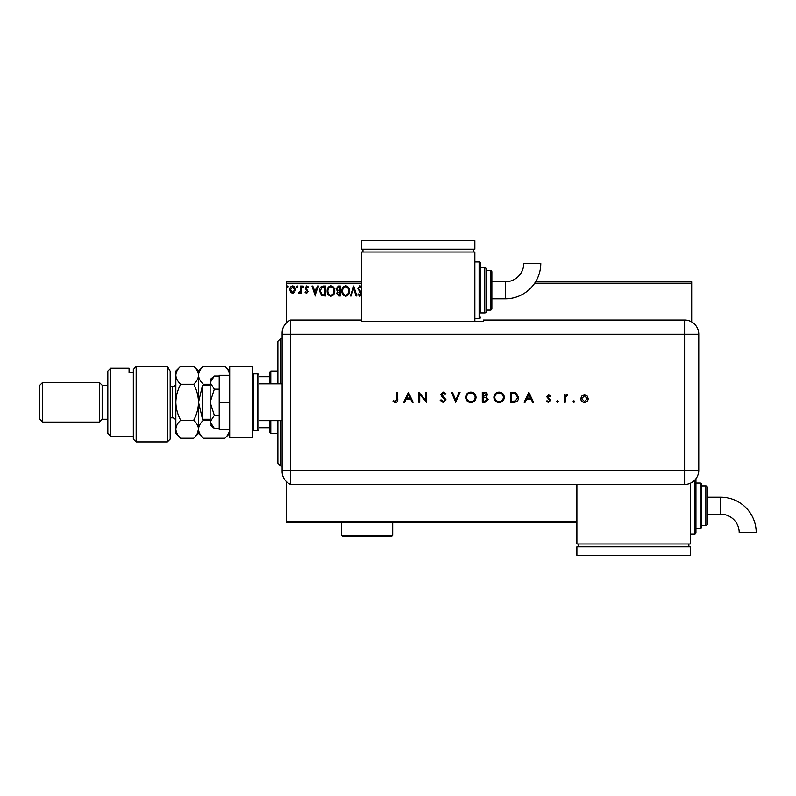 <?xml version="1.0" encoding="UTF-8"?>
<svg xmlns="http://www.w3.org/2000/svg" width="796" height="796" viewBox="0 0 796 796"><rect width="100%" height="100%" fill="white"/><g stroke="black" fill="none" stroke-linecap="round" stroke-linejoin="round"><path stroke-width="1.19" d="M294.679 292.222L292.62 293.425L290.56 292.231L289.824 289.644C289.804 287.595 290.729 286.351 292.62 285.913C294.5 286.351 295.435 287.595 295.415 289.644L294.679 292.222M301.266 286.043L301.266 293.296L300.5 293.296L300.5 292.231L299.177 293.425L298.6 293.177L298.958 292.401L300.381 290.968L300.5 286.043L301.266 286.043M306.55 293.425L305.077 292.391L305.525 291.764L306.51 292.53L307.246 291.555L305.077 288.013L306.689 285.913L308.261 286.898L307.823 287.575L306.778 286.809L305.843 287.973L308.002 291.515L306.55 293.425M323.256 286.043L325.554 286.043L325.554 295.963L321.693 295.605L319.455 290.878C319.335 288.013 320.609 286.401 323.256 286.043M340.31 286.043L340.31 295.963L338.907 295.963L336.618 293.505L337.554 291.396L335.982 288.858L338.33 286.043L340.31 286.043M353.663 286.043L356.847 295.963L356.011 295.963L353.603 288.441L351.185 295.963L350.359 295.963L353.663 286.043M361.493 283.207L286.381 283.207L286.381 322.927M286.381 481.58L286.381 521.29L576.901 521.29M535.618 281.794L691.694 281.794L691.694 321.952M691.694 283.207L534.703 283.207M361.493 294.958L359.901 296.221L357.991 294.54L358.588 293.933L359.911 295.197L360.916 293.943L357.862 288.47L359.951 285.794L361.493 286.65M361.563 288.46L360.011 286.809L358.628 288.49L361.493 292.848M349.464 290.958C349.524 293.794 348.27 295.545 345.703 296.221C343.076 295.605 341.782 293.873 341.832 291.008C341.792 288.172 343.056 286.441 345.643 285.794C348.23 286.411 349.504 288.132 349.464 290.958M334.718 290.958C334.768 293.794 333.514 295.545 330.947 296.221C328.32 295.605 327.037 293.873 327.086 291.008C327.037 288.172 328.3 286.441 330.887 285.794C333.474 286.411 334.748 288.132 334.718 290.958M315.256 295.963L311.952 286.043L312.778 286.043L313.803 289.227L316.589 289.227L317.604 286.043L318.44 286.043L315.256 295.963M303.684 286.739L303.047 287.575L302.41 286.739L303.047 285.913L303.684 286.739M297.833 286.739L297.197 287.575L296.56 286.739L297.197 285.913L297.833 286.739M288.291 286.739L287.655 287.575L287.018 286.739L287.655 285.913L288.291 286.739M576.901 522.713L286.381 522.713L286.381 521.29M286.381 283.207L286.381 281.794L361.493 281.794M342.598 291.008C342.559 293.276 343.583 294.679 345.663 295.197C347.743 294.649 348.748 293.236 348.708 290.968C348.738 288.709 347.733 287.326 345.663 286.809C343.574 287.316 342.549 288.719 342.598 291.008M338.758 294.948L339.544 294.948L339.544 291.764L337.385 293.485L338.758 294.948M339.166 290.749L339.544 287.058L338.678 287.058L336.748 288.858L337.952 290.63L339.166 290.749M327.843 291.008C327.813 293.276 328.828 294.679 330.917 295.197C332.987 294.649 334.002 293.236 333.952 290.968C333.992 288.709 332.977 287.326 330.917 286.809C328.818 287.316 327.793 288.719 327.843 291.008M324.798 294.948L324.798 287.058L321.932 287.316L320.211 290.878L322.101 294.669L324.798 294.948M314.121 290.241L315.196 293.575L316.261 290.241L314.121 290.241M290.58 289.644L292.62 292.53L294.649 289.644L292.62 286.809L290.58 289.644M280.719 420.676L280.719 466.028L277.884 463.192L277.884 420.676M277.884 383.831L277.884 341.315L280.719 338.479L280.719 383.831M270.799 420.676L270.799 433.432L269.376 432.009L269.376 420.676M269.376 383.831L269.376 372.488L270.799 371.075L270.799 383.831M270.799 433.432L277.884 433.432M270.799 371.075L277.884 371.075M269.376 427.76L258.889 427.76M269.376 376.747L258.889 376.747M210.144 419.253L202.204 419.253L202.204 385.244L210.144 385.244M282.132 420.676L258.889 420.676L258.889 383.831L282.132 383.831M253.795 373.911L253.795 430.596L257.476 430.596A1.413 1.413 0 0 0 258.889 429.173L258.889 375.324A1.413 1.413 0 0 0 257.476 373.911L253.795 373.911A1.413 1.413 0 0 0 252.372 375.324M253.795 430.596A1.413 1.413 0 0 1 252.372 429.173M252.372 366.827L252.372 437.681L229.696 437.681L229.696 366.827L252.372 366.827M229.696 402.249L219.208 402.249L219.208 429.173L229.696 429.173M219.208 402.249L219.208 375.324L229.696 375.324M214.323 428.437L210.144 421.89L210.144 424.925L214.323 428.437L219.208 428.437M214.323 415.343L210.144 402.249L210.144 421.89L214.323 415.343L219.208 415.343M214.323 389.164L210.144 382.617L210.144 402.249L214.323 389.164L219.208 389.164M211.378 379.155L214.323 376.07L210.144 379.573L210.144 382.617L214.323 376.07L219.208 376.07M282.132 470.277L684.61 470.277L684.61 334.23L290.639 334.23L290.639 484.446A14.169 14.169 0 0 1 282.132 471.461L282.132 333.046A14.169 14.169 0 0 1 290.639 320.052L361.493 320.052L361.493 321.504L483.371 321.504L483.371 320.052L684.61 320.052A14.169 14.169 0 0 1 698.779 334.23L698.769 470.277A14.159 14.159 0 0 1 684.61 484.436L290.639 484.446L290.639 320.052A14.169 14.169 0 0 0 282.132 333.046M573.11 401.552L573.936 400.726L574.762 401.552L573.936 402.378L573.11 401.552M556.702 401.552L557.528 400.726L558.354 401.552L557.528 402.378L556.702 401.552M528.852 392.329L533.549 402.249L532.584 402.249L531.121 399.075L526.624 399.075L525.111 402.249L524.146 402.249L528.852 392.329M493.868 397.333C494.137 394.149 495.858 392.398 499.022 392.08C502.256 392.329 504.007 394.07 504.306 397.284C504.017 400.478 502.286 402.209 499.102 402.507C495.918 402.239 494.177 400.507 493.868 397.333M465.64 397.333C465.909 394.149 467.62 392.398 470.794 392.08C474.018 392.329 475.779 394.07 476.068 397.284C475.789 400.478 474.048 402.209 470.874 402.507C467.69 402.239 465.939 400.507 465.64 397.333M443.223 402.507L440.198 400.338L441.044 399.831L443.223 401.492L445.163 399.811L441.392 395.901L440.835 394.388L443.282 392.08L445.929 393.751L445.123 394.368L443.183 393.095L441.73 394.348L446.049 399.821L443.223 402.507M408.408 392.329L413.114 402.249L412.149 402.249L410.676 399.075L406.179 399.075L404.676 402.249L403.701 402.249L408.408 392.329M396.836 398.935L396.836 392.329L397.721 392.329L397.721 399.035C397.99 401.015 397.224 402.179 395.413 402.507L393.015 401.363L393.542 400.597L395.463 401.492L396.836 398.935M419.731 402.249L418.835 402.249L418.835 392.329L425.581 400.139L425.581 392.329L426.467 392.329L426.467 402.249L419.731 394.458L419.731 402.249M455.72 402.249L451.521 392.329L452.476 392.329L455.78 400.149L459.093 392.329L460.038 392.329L455.72 402.249M482.296 402.249L482.296 392.329L484.237 392.329C486.077 392.219 487.132 393.035 487.391 394.786L486.237 396.896L488.147 399.433L484.983 402.249L482.296 402.249M513.609 402.249L510.535 402.249L510.535 392.329L515.689 392.687L518.674 397.413C518.485 400.607 516.793 402.219 513.609 402.249M548.613 394.876L550.464 395.91L549.867 396.527L548.613 395.761L547.668 396.736L550.593 400.288L548.474 402.378L546.394 401.393L546.991 400.726L548.424 401.492L549.708 400.318L546.782 396.776L548.613 394.876M564.334 402.249L564.334 395.005L565.22 395.005L565.22 396.07L566.991 394.876L567.767 395.124L565.379 397.323L565.22 402.249L564.334 402.249M581.727 396.08L584.493 394.876L587.249 396.07L588.244 398.647C588.035 400.945 586.781 402.189 584.493 402.378C582.204 402.189 580.951 400.945 580.742 398.647L581.727 396.08M282.132 334.23L290.639 334.23L290.639 320.052M410.209 398.05L408.457 394.269L406.666 398.05L410.209 398.05M475.182 397.284C474.904 394.697 473.461 393.304 470.834 393.095C468.217 393.324 466.784 394.736 466.526 397.333C466.804 399.9 468.237 401.284 470.834 401.492C473.471 401.293 474.923 399.89 475.182 397.284M484.396 393.353L483.192 393.353L483.192 396.527L486.495 394.806L484.396 393.353M483.779 397.542L483.192 397.542L483.192 401.234L484.456 401.234L487.261 399.433L485.64 397.662L483.779 397.542M503.41 397.284C503.142 394.697 501.689 393.304 499.072 393.095C496.455 393.324 495.022 394.736 494.764 397.333C495.032 399.9 496.465 401.284 499.072 401.492C501.709 401.293 503.152 399.89 503.41 397.284M511.42 393.353L511.42 401.234L515.4 400.985L517.788 397.413L515.171 393.632L511.42 393.353M530.653 398.05L528.902 394.269L527.101 398.05L530.653 398.05M587.348 398.657L584.493 395.761L581.627 398.657L584.493 401.492L587.348 398.657M505.341 298.798A35.452 35.452 0 0 0 540.792 263.347L523.788 263.347A18.447 18.447 0 0 1 505.341 281.794L505.341 298.798L491.878 298.798L491.878 308.719A1.413 1.413 0 0 1 490.455 310.132L486.207 310.132L486.207 311.554A1.413 1.413 0 0 1 484.784 312.967L480.535 312.967L480.535 263.367L480.535 312.967M474.864 318.639L479.122 318.639A1.413 1.413 0 0 0 480.535 317.226M479.122 318.639L479.122 261.954A1.413 1.413 0 0 1 480.535 263.367M484.784 312.967L484.784 267.625A1.413 1.413 0 0 1 486.207 269.038L486.207 311.554M490.455 310.132L490.455 270.451A1.413 1.413 0 0 1 491.878 271.874L491.878 308.719M490.455 270.451L486.207 270.451L486.207 269.038M484.784 267.625L480.535 267.625M479.122 261.954L474.864 261.954M474.864 321.504L474.864 252.034L361.493 252.034L361.493 320.052M362.916 249.198L362.916 252.034M473.451 249.198L473.451 252.034M361.493 240.691L361.493 249.198L474.864 249.198L474.864 240.691L361.493 240.691M505.341 281.794L491.878 281.794L491.878 271.874M720.748 497.202A35.452 35.452 0 0 1 756.2 532.653L739.195 532.653A18.447 18.447 0 0 0 720.748 514.206L720.748 497.202L707.286 497.202M695.943 478.764A1.413 1.413 0 0 1 695.943 478.774L695.943 532.633A1.413 1.413 0 0 1 694.53 534.046L690.271 534.046M700.191 528.375L700.191 483.033A1.413 1.413 0 0 1 701.614 484.446L701.614 526.962A1.413 1.413 0 0 1 700.191 528.375L695.943 528.375M705.863 525.549L705.863 485.868A1.413 1.413 0 0 1 707.286 487.281L707.286 524.126A1.413 1.413 0 0 1 705.863 525.549L701.614 525.549M705.863 485.868L701.614 485.868M700.191 483.033L695.943 483.033M690.271 483.252L690.271 543.966L576.901 543.966L576.901 484.446M578.324 546.802L578.324 543.966M688.858 546.802L688.858 543.966M576.901 555.31L576.901 546.802L690.271 546.802L690.271 555.31L576.901 555.31M170.175 439.094L167.349 441.929L167.349 366.399L170.175 371.205L170.175 439.094M110.654 436.268L107.828 433.432L107.828 371.075L110.654 368.24L110.654 436.268L133.33 436.268M102.157 419.253L102.157 385.244L99.321 382.408L99.321 422.089L102.157 419.253L107.828 419.253M42.636 422.089L39.8 419.253L39.8 385.244L42.636 382.408L42.636 422.089L99.321 422.089M42.636 382.408L99.321 382.408M102.157 385.244L107.828 385.244M133.33 372.797L129.081 372.797L129.081 368.24L129.081 372.797M110.654 368.24L129.081 368.24M133.33 369.563L136.166 366.399L136.166 441.929L133.33 439.094L133.33 369.563L136.166 366.399L167.349 366.399L170.175 371.205M197.179 433.87L198.522 429.253L198.522 433.432L203.348 438.248C200.333 435.452 198.721 432.447 198.522 429.253C198.701 426.089 200.313 423.094 203.348 420.248L210.144 420.248M203.348 438.248L224.88 438.248C227.905 435.412 229.517 432.417 229.696 429.253M202.861 385.244L203.348 384.249L210.144 384.249M202.204 417.85L198.522 402.249L202.204 386.647M203.348 420.248L202.861 419.253M203.348 384.249C200.323 381.433 198.711 378.428 198.522 375.254C198.711 372.08 200.323 369.075 203.348 366.25L224.88 366.25C227.895 369.065 229.507 372.07 229.696 375.254M176.205 431.601L175.846 429.253C176.045 432.447 177.657 435.452 180.672 438.248L175.846 433.432L175.846 375.254C176.035 372.07 177.647 369.075 180.672 366.25L193.697 366.25C196.721 369.075 198.333 372.08 198.522 375.254C198.333 378.428 196.721 381.433 193.697 384.249C196.712 389.851 198.323 395.851 198.522 402.249C198.333 408.577 196.731 414.577 193.697 420.248C196.712 423.054 198.323 426.059 198.522 429.253L198.522 371.075L203.348 366.25M198.522 429.253C198.333 432.417 196.731 435.412 193.697 438.248L180.672 438.248M175.846 429.253C176.035 426.089 177.637 423.094 180.672 420.248C177.657 414.646 176.045 408.647 175.846 402.249C176.035 395.93 177.637 389.931 180.672 384.249C177.647 381.423 176.035 378.428 175.846 375.254L175.846 371.075L180.672 366.25M180.672 384.249L193.697 384.249M180.672 420.248L193.697 420.248M392.677 535.181L391.254 536.594L343.076 536.594L341.653 535.181L392.677 535.181L392.677 522.713M341.653 535.181L341.653 522.713M257.476 430.596L257.476 373.911M684.61 334.23L684.61 320.052A14.169 14.169 0 0 1 698.779 334.23L684.61 334.23M684.61 484.436L684.61 470.277L698.769 470.277M694.53 534.046L694.53 480.376M170.175 417.84L172.443 417.84L172.443 386.667C174.513 386.458 175.647 385.324 175.846 383.264M280.719 338.479L282.132 338.479M280.719 466.028L282.132 466.028M707.286 514.206L720.748 514.206M136.166 441.929L167.349 441.929M229.696 371.075L224.88 366.25M229.696 433.432L224.88 438.248M198.522 433.432L193.697 438.248M198.522 371.075L193.697 366.25M170.175 386.667L172.443 386.667M172.443 417.84C174.513 418.039 175.647 419.174 175.846 421.243"/></g></svg>
